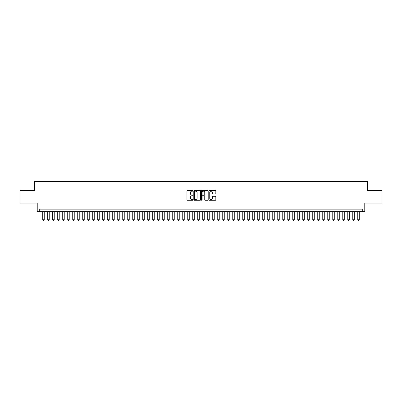 <?xml version="1.0" encoding="UTF-8"?>
<svg xmlns="http://www.w3.org/2000/svg" width="402" height="402" viewBox="0 0 402 402"><rect width="100%" height="100%" fill="white"/><g stroke="black" fill="none" stroke-linecap="round" stroke-linejoin="round"><path stroke-width="0.6" d="M193 190.809A0.342 0.342 0 0 0 192.653 190.468L187.443 190.468A0.492 0.492 0 0 0 186.95 190.955L186.95 199.794A0.492 0.492 0 0 0 187.443 200.281L192.653 200.281A0.342 0.342 0 0 0 193 199.94A0.342 0.342 0 0 0 192.653 199.598L191.98 199.598A1.573 1.573 0 0 1 190.412 198.025L190.412 197.287A1.573 1.573 0 0 1 191.98 195.719L192.653 195.719A0.342 0.342 0 0 0 193 195.372A0.342 0.342 0 0 0 192.653 195.03L191.98 195.03A1.573 1.573 0 0 1 190.412 193.457L190.412 192.724A1.573 1.573 0 0 1 191.98 191.151L192.653 191.151A0.342 0.342 0 0 0 193 190.809M215.346 193.925A0.492 0.492 0 0 0 215.834 193.437L215.834 190.955A0.492 0.492 0 0 0 215.346 190.468L209.553 190.468A0.492 0.492 0 0 0 209.06 190.955L209.06 199.794A0.492 0.492 0 0 0 209.553 200.281L215.346 200.281A0.492 0.492 0 0 0 215.834 199.794L215.834 196.799A0.492 0.492 0 0 0 215.346 196.307L212.864 196.307A0.492 0.492 0 0 0 212.377 196.799L212.377 198.281A1.312 1.312 0 0 1 211.06 199.598A1.312 1.312 0 0 1 209.749 198.281L209.749 192.468A1.312 1.312 0 0 1 211.06 191.151A1.312 1.312 0 0 1 212.377 192.468L212.377 193.437A0.492 0.492 0 0 0 212.864 193.925L215.346 193.925M362.272 211.628L364.775 211.628L364.775 203.126L381.9 203.126L381.9 190.623L367.523 190.623L367.523 181.624L34.477 181.624L34.477 190.623L20.1 190.623L20.1 203.126L37.225 203.126L37.225 211.628L362.272 211.628L362.272 209.125L39.728 209.125L39.728 211.628M200.573 190.955A0.492 0.492 0 0 0 200.08 190.468L194.287 190.468A0.492 0.492 0 0 0 193.799 190.955L193.799 199.794A0.492 0.492 0 0 0 194.287 200.281L200.08 200.281A0.492 0.492 0 0 0 200.573 199.794L200.573 190.955M201.92 190.468L207.713 190.468A0.492 0.492 0 0 1 208.201 190.955L208.201 199.794A0.492 0.492 0 0 1 207.713 200.281L205.236 200.281A0.492 0.492 0 0 1 204.744 199.794L204.744 196.211A0.492 0.492 0 0 0 204.251 195.719L202.608 195.719A0.492 0.492 0 0 0 202.116 196.211L202.116 199.94A0.342 0.342 0 0 1 201.774 200.281A0.342 0.342 0 0 1 201.427 199.94L201.427 190.955A0.492 0.492 0 0 1 201.92 190.468M194.829 191.151A0.342 0.342 0 0 0 194.483 191.498L194.483 199.251A0.342 0.342 0 0 0 194.829 199.598L195.538 199.598A1.573 1.573 0 0 0 197.111 198.025L197.111 192.724A1.573 1.573 0 0 0 195.538 191.151L194.829 191.151M204.744 192.493A1.312 1.312 0 0 0 203.432 191.176A1.312 1.312 0 0 0 202.116 192.493L202.116 194.538A0.492 0.492 0 0 0 202.608 195.03L204.251 195.03A0.492 0.492 0 0 0 204.744 194.538L204.744 192.493M42.728 211.628L42.728 219.728L44.23 219.728L44.23 211.628M44.23 219.728L43.853 220.376L43.104 220.376L42.728 219.728M47.727 211.628L47.727 219.728L49.23 219.728L49.23 211.628M49.23 219.728L48.853 220.376L48.104 220.376L47.727 219.728M52.727 211.628L52.727 219.728L54.23 219.728L54.23 211.628M54.23 219.728L53.853 220.376L53.104 220.376L52.727 219.728M57.732 211.628L57.732 219.728L59.23 219.728L59.23 211.628M59.23 219.728L58.858 220.376L58.104 220.376L57.732 219.728M62.732 211.628L62.732 219.728L64.23 219.728L64.23 211.628M64.23 219.728L63.858 220.376L63.104 220.376L62.732 219.728M67.732 211.628L67.732 219.728L69.229 219.728L69.229 211.628M69.229 219.728L68.858 220.376L68.109 220.376L67.732 219.728M72.732 211.628L72.732 219.728L74.234 219.728L74.234 211.628M74.234 219.728L73.857 220.376L73.109 220.376L72.732 219.728M77.732 211.628L77.732 219.728L79.234 219.728L79.234 211.628M79.234 219.728L78.857 220.376L78.109 220.376L77.732 219.728M82.732 211.628L82.732 219.728L84.234 219.728L84.234 211.628M84.234 219.728L83.857 220.376L83.108 220.376L82.732 219.728M87.736 211.628L87.736 219.728L89.234 219.728L89.234 211.628M89.234 219.728L88.857 220.376L88.108 220.376L87.736 219.728M92.736 211.628L92.736 219.728L94.234 219.728L94.234 211.628M94.234 219.728L93.862 220.376L93.108 220.376L92.736 219.728M97.736 211.628L97.736 219.728L99.234 219.728L99.234 211.628M99.234 219.728L98.862 220.376L98.113 220.376L97.736 219.728M102.736 211.628L102.736 219.728L104.239 219.728L104.239 211.628M104.239 219.728L103.862 220.376L103.113 220.376L102.736 219.728M107.736 211.628L107.736 219.728L109.238 219.728L109.238 211.628M109.238 219.728L108.862 220.376L108.113 220.376L107.736 219.728M112.736 211.628L112.736 219.728L114.238 219.728L114.238 211.628M114.238 219.728L113.861 220.376L113.113 220.376L112.736 219.728M117.741 211.628L117.741 219.728L119.238 219.728L119.238 211.628M119.238 219.728L118.861 220.376L118.113 220.376L117.741 219.728M122.741 211.628L122.741 219.728L124.238 219.728L124.238 211.628M124.238 219.728L123.866 220.376L123.112 220.376L122.741 219.728M127.741 211.628L127.741 219.728L129.238 219.728L129.238 211.628M129.238 219.728L128.866 220.376L128.117 220.376L127.741 219.728M132.74 211.628L132.74 219.728L134.243 219.728L134.243 211.628M134.243 219.728L133.866 220.376L133.117 220.376L132.74 219.728M137.74 211.628L137.74 219.728L139.243 219.728L139.243 211.628M139.243 219.728L138.866 220.376L138.117 220.376L137.74 219.728M142.74 211.628L142.74 219.728L144.243 219.728L144.243 211.628M144.243 219.728L143.866 220.376L143.117 220.376L142.74 219.728M147.745 211.628L147.745 219.728L149.242 219.728L149.242 211.628M149.242 219.728L148.866 220.376L148.117 220.376L147.745 219.728M152.745 211.628L152.745 219.728L154.242 219.728L154.242 211.628M154.242 219.728L153.871 220.376L153.117 220.376L152.745 219.728M157.745 211.628L157.745 219.728L159.242 219.728L159.242 211.628M159.242 219.728L158.87 220.376L158.117 220.376L157.745 219.728M162.745 211.628L162.745 219.728L164.247 219.728L164.247 211.628M164.247 219.728L163.87 220.376L163.122 220.376L162.745 219.728M167.745 211.628L167.745 219.728L169.247 219.728L169.247 211.628M169.247 219.728L168.87 220.376L168.121 220.376L167.745 219.728M172.744 211.628L172.744 219.728L174.247 219.728L174.247 211.628M174.247 219.728L173.87 220.376L173.121 220.376L172.744 219.728M177.744 211.628L177.744 219.728L179.247 219.728L179.247 211.628M179.247 219.728L178.87 220.376L178.121 220.376L177.744 219.728M182.749 211.628L182.749 219.728L184.247 219.728L184.247 211.628M184.247 219.728L183.875 220.376L183.121 220.376L182.749 219.728M187.749 211.628L187.749 219.728L189.247 219.728L189.247 211.628M189.247 219.728L188.875 220.376L188.121 220.376L187.749 219.728M192.749 211.628L192.749 219.728L194.251 219.728L194.251 211.628M194.251 219.728L193.875 220.376L193.126 220.376L192.749 219.728M197.749 211.628L197.749 219.728L199.251 219.728L199.251 211.628M199.251 219.728L198.874 220.376L198.126 220.376L197.749 219.728M202.749 211.628L202.749 219.728L204.251 219.728L204.251 211.628M204.251 219.728L203.874 220.376L203.126 220.376L202.749 219.728M207.749 211.628L207.749 219.728L209.251 219.728L209.251 211.628M209.251 219.728L208.874 220.376L208.125 220.376L207.749 219.728M212.753 211.628L212.753 219.728L214.251 219.728L214.251 211.628M214.251 219.728L213.879 220.376L213.125 220.376L212.753 219.728M217.753 211.628L217.753 219.728L219.251 219.728L219.251 211.628M219.251 219.728L218.879 220.376L218.125 220.376L217.753 219.728M222.753 211.628L222.753 219.728L224.256 219.728L224.256 211.628M224.256 219.728L223.879 220.376L223.13 220.376L222.753 219.728M227.753 211.628L227.753 219.728L229.256 219.728L229.256 211.628M229.256 219.728L228.879 220.376L228.13 220.376L227.753 219.728M232.753 211.628L232.753 219.728L234.255 219.728L234.255 211.628M234.255 219.728L233.879 220.376L233.13 220.376L232.753 219.728M237.753 211.628L237.753 219.728L239.255 219.728L239.255 211.628M239.255 219.728L238.878 220.376L238.13 220.376L237.753 219.728M242.758 211.628L242.758 219.728L244.255 219.728L244.255 211.628M244.255 219.728L243.883 220.376L243.13 220.376L242.758 219.728M247.758 211.628L247.758 219.728L249.255 219.728L249.255 211.628M249.255 219.728L248.883 220.376L248.129 220.376L247.758 219.728M252.757 211.628L252.757 219.728L254.255 219.728L254.255 211.628M254.255 219.728L253.883 220.376L253.134 220.376L252.757 219.728M257.757 211.628L257.757 219.728L259.26 219.728L259.26 211.628M259.26 219.728L258.883 220.376L258.134 220.376L257.757 219.728M262.757 211.628L262.757 219.728L264.26 219.728L264.26 211.628M264.26 219.728L263.883 220.376L263.134 220.376L262.757 219.728M267.757 211.628L267.757 219.728L269.26 219.728L269.26 211.628M269.26 219.728L268.883 220.376L268.134 220.376L267.757 219.728M272.762 211.628L272.762 219.728L274.259 219.728L274.259 211.628M274.259 219.728L273.883 220.376L273.134 220.376L272.762 219.728M277.762 211.628L277.762 219.728L279.259 219.728L279.259 211.628M279.259 219.728L278.887 220.376L278.134 220.376L277.762 219.728M282.762 211.628L282.762 219.728L284.259 219.728L284.259 211.628M284.259 219.728L283.887 220.376L283.139 220.376L282.762 219.728M287.762 211.628L287.762 219.728L289.264 219.728L289.264 211.628M289.264 219.728L288.887 220.376L288.139 220.376L287.762 219.728M292.762 211.628L292.762 219.728L294.264 219.728L294.264 211.628M294.264 219.728L293.887 220.376L293.138 220.376L292.762 219.728M297.761 211.628L297.761 219.728L299.264 219.728L299.264 211.628M299.264 219.728L298.887 220.376L298.138 220.376L297.761 219.728M302.766 211.628L302.766 219.728L304.264 219.728L304.264 211.628M304.264 219.728L303.887 220.376L303.138 220.376L302.766 219.728M307.766 211.628L307.766 219.728L309.264 219.728L309.264 211.628M309.264 219.728L308.892 220.376L308.138 220.376L307.766 219.728M312.766 211.628L312.766 219.728L314.263 219.728L314.263 211.628M314.263 219.728L313.892 220.376L313.143 220.376L312.766 219.728M317.766 211.628L317.766 219.728L319.268 219.728L319.268 211.628M319.268 219.728L318.892 220.376L318.143 220.376L317.766 219.728M322.766 211.628L322.766 219.728L324.268 219.728L324.268 211.628M324.268 219.728L323.891 220.376L323.143 220.376L322.766 219.728M327.766 211.628L327.766 219.728L329.268 219.728L329.268 211.628M329.268 219.728L328.891 220.376L328.143 220.376L327.766 219.728M332.771 211.628L332.771 219.728L334.268 219.728L334.268 211.628M334.268 219.728L333.891 220.376L333.142 220.376L332.771 219.728M337.77 211.628L337.77 219.728L339.268 219.728L339.268 211.628M339.268 219.728L338.896 220.376L338.142 220.376L337.77 219.728M342.77 211.628L342.77 219.728L344.268 219.728L344.268 211.628M344.268 219.728L343.896 220.376L343.142 220.376L342.77 219.728M347.77 211.628L347.77 219.728L349.273 219.728L349.273 211.628M349.273 219.728L348.896 220.376L348.147 220.376L347.77 219.728M352.77 211.628L352.77 219.728L354.273 219.728L354.273 211.628M354.273 219.728L353.896 220.376L353.147 220.376L352.77 219.728M357.77 211.628L357.77 219.728L359.272 219.728L359.272 211.628M359.272 219.728L358.896 220.376L358.147 220.376L357.77 219.728"/></g></svg>
